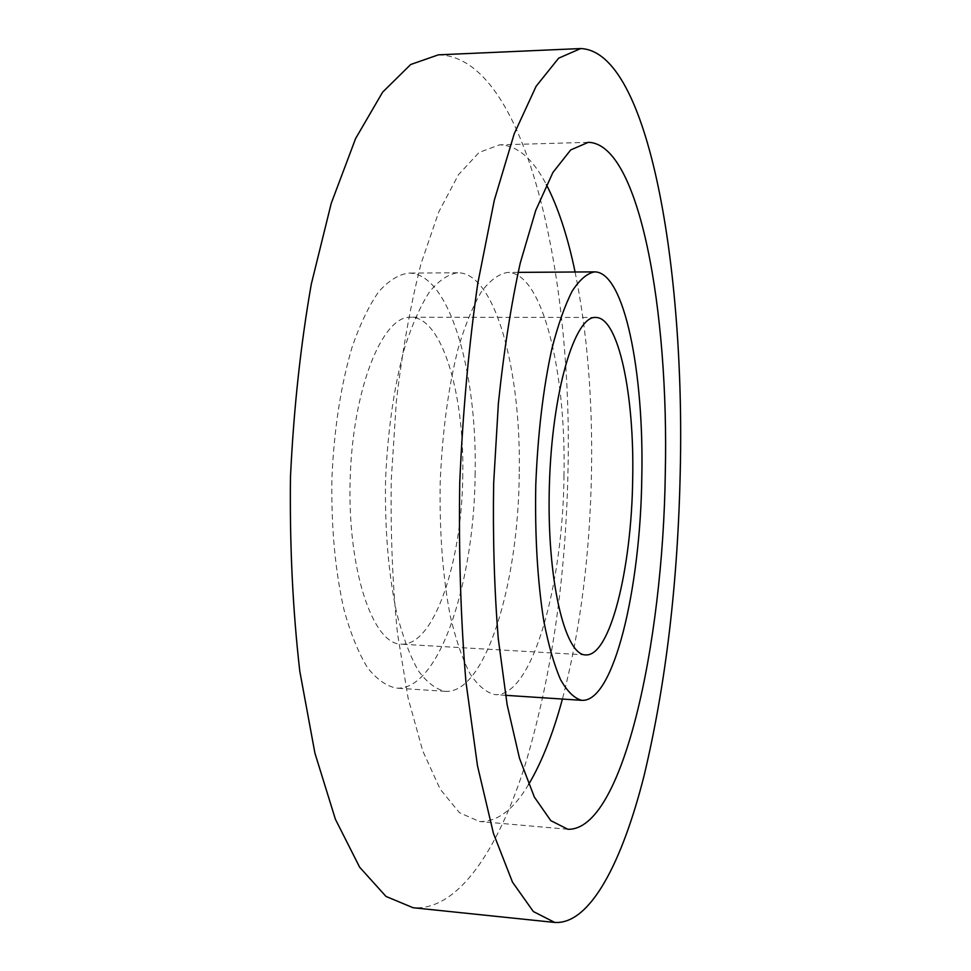 <?xml version="1.0" encoding="UTF-8"?>
<svg xmlns="http://www.w3.org/2000/svg" width="971" height="971" viewBox="0 0 971 971"><rect width="100%" height="100%" fill="white"/><g stroke="black" fill="none" stroke-linecap="round" stroke-linejoin="round"><path stroke-width="0.73" stroke-dasharray="4.86 3.64" d="M438.382 54.837C524.935 56.464 572.295 271.115 568.059 467.33C566.069 577.26 551.649 676.848 524.789 766.07C497.905 850.256 457.814 910.956 413.063 907.727M462.766 474.394C462.354 560.922 434.255 646.686 400.974 644.161C372.73 644.198 347.327 569.528 350.167 479.043C352.704 388.546 382.489 315.514 410.684 317.226C441.854 316.764 464.369 393.304 462.766 474.394M475.147 472.841C474.588 581.277 439.523 691.121 396.362 688.111C386.373 686.145 376.724 679.299 367.439 667.575C358.566 653.046 350.834 634.087 344.232 610.723C335.262 571.907 331.147 527.823 331.888 478.497C334.073 429.206 340.797 385.463 352.06 347.242C360.023 324.302 368.871 305.841 378.593 291.858C388.558 280.716 398.596 274.453 408.682 273.082C449.124 272.645 477.198 371.056 475.147 472.841M519.23 474.066C518.465 583.316 485.561 694.131 445.301 691.34C435.979 689.398 426.997 682.54 418.343 670.767C410.09 656.141 402.904 637.061 396.787 613.502C388.497 574.359 384.747 529.887 385.548 480.087C387.708 430.335 394.08 386.167 404.689 347.582C412.19 324.435 420.492 305.804 429.595 291.701C438.928 280.449 448.299 274.138 457.717 272.766C495.465 272.366 521.378 371.541 519.23 474.066M575.087 272.001C587.2 332.07 592.674 398.438 591.521 471.117C590.016 554.744 580.306 630.725 562.415 699.059M528.612 784.471C513.501 809.814 497.103 822.158 479.443 821.502L459.489 812.715L440.215 789.265L422.713 750.814L408.099 698.088L397.442 633.092C392.575 584.615 390.512 533.662 391.24 480.257L396.326 401.642C402.297 350.847 410.527 304.906 420.989 263.809L438.71 212.054L458.47 174.707L479.091 152.435L499.531 144.849C517.203 145.249 532.836 158.54 546.418 184.733M563.993 475.329C563.01 585.367 532.351 697.19 495.076 694.617C486.447 692.711 478.145 685.842 470.17 674.008C462.548 659.309 455.945 640.071 450.338 616.33C442.74 576.859 439.365 531.987 440.227 481.713C442.351 431.476 448.371 386.883 458.3 347.934C465.315 324.569 473.047 305.756 481.519 291.531C490.185 280.194 498.888 273.822 507.615 272.438C542.534 272.086 566.227 372.027 563.993 475.329M595.66 317.456L410.684 317.226M585.634 654.903L400.974 644.161M457.717 272.766L408.682 273.082M445.301 691.34L396.362 688.111M588.244 142.336L499.531 144.849M567.853 829.27L479.443 821.502M518.077 272.378L507.615 272.438M505.527 695.309L495.076 694.617"/><path stroke-width="1.46" d="M554.769 922.45L413.063 907.727L386.009 896.439L359.634 867.2L335.396 819.245L314.92 753.132L299.784 671.143C292.744 609.764 289.637 545.132 290.463 477.271C293.667 409.471 300.609 345.142 311.266 284.285L331.232 203.34L355.604 138.562L382.647 92.124L410.709 64.499L438.382 54.837L580.707 48.55C649.368 51.329 684.919 270.581 680.27 470.316C677.952 582.26 665.924 683.936 644.161 775.356C622.399 861.665 590.307 924.659 554.769 922.45L533.322 911.526L512.494 882.141L493.45 833.421L477.501 765.876L465.934 681.776C460.703 618.697 458.652 552.208 459.756 482.296C462.791 412.444 468.799 346.186 477.756 283.532L494.3 200.269L514.217 133.78L536.113 86.273L558.653 58.175L580.707 48.55M632.679 479.201C631.623 568.193 610.237 656.894 585.634 654.903C564.746 655.474 546.491 578.667 549.392 484.954C552.062 391.24 574.832 315.648 595.66 317.456C618.697 317.019 634.561 395.792 632.679 479.201M665.293 473.12C663.023 644.586 622.472 831.03 567.853 829.27L550.775 820.629L534.341 797.057L519.473 758.205L507.141 704.776L498.281 638.76C494.312 589.482 492.77 537.655 493.656 483.303L498.39 403.268C503.779 351.563 511.062 304.809 520.262 263.007L535.737 210.404L552.887 172.498L570.681 149.947L588.244 142.336C639.501 143.283 669.055 311.485 665.293 473.12M562.415 699.059C553.009 733.845 541.745 762.32 528.612 784.471M546.418 184.733C558.216 207.624 567.768 236.718 575.087 272.001M641.795 477.501C640.435 588.948 613.745 702.519 581.835 700.334C574.456 698.501 567.367 691.607 560.583 679.676C554.125 664.819 548.542 645.351 543.833 621.27C537.497 581.241 534.815 535.664 535.786 484.553C537.849 433.479 543.226 388.145 551.929 348.553C558.058 324.787 564.782 305.695 572.113 291.239C579.602 279.733 587.079 273.276 594.555 271.88C624.462 271.589 644.186 372.888 641.795 477.501M594.555 271.88L518.077 272.378M581.835 700.334L505.527 695.309"/></g></svg>
